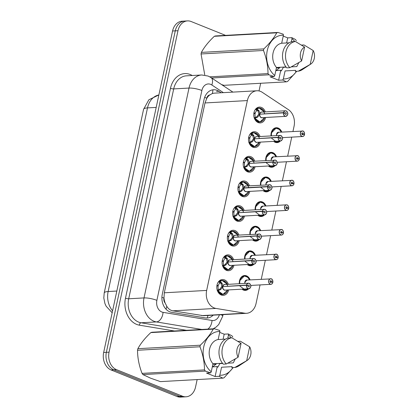 <?xml version="1.0" encoding="UTF-8"?>
<svg xmlns="http://www.w3.org/2000/svg" width="418" height="418" viewBox="0 0 418 418"><rect width="100%" height="100%" fill="white"/><g stroke="black" fill="none" stroke-linecap="round" stroke-linejoin="round"><path stroke-width="0.63" d="M239.342 283.712A7.456 5.695 -93.2 0 1 244.577 275.519A7.456 5.695 -93.2 0 1 246.516 275.849A7.456 5.695 -93.2 0 1 250.105 279.877M248.673 288.791A7.456 5.695 -93.2 0 1 245.408 290.405A7.456 5.695 -93.2 0 1 243.464 290.076A7.456 5.695 -93.2 0 1 241.98 289.167M244.619 259.082A7.456 5.695 -93.2 0 1 249.854 250.889A7.456 5.695 -93.2 0 1 251.798 251.218A7.456 5.695 -93.2 0 1 255.388 255.246M253.956 264.16A7.456 5.695 -93.2 0 1 250.685 265.775A7.456 5.695 -93.2 0 1 248.747 265.446A7.456 5.695 -93.2 0 1 247.257 264.531M249.901 234.446A7.456 5.695 -93.2 0 1 255.137 226.253A7.456 5.695 -93.2 0 1 257.075 226.582A7.456 5.695 -93.2 0 1 260.665 230.611M259.233 239.524A7.456 5.695 -93.2 0 1 255.968 241.139A7.456 5.695 -93.2 0 1 254.029 240.81A7.456 5.695 -93.2 0 1 252.54 239.901M255.184 209.815A7.456 5.695 -93.2 0 1 260.419 201.622A7.456 5.695 -93.2 0 1 262.358 201.951A7.456 5.695 -93.2 0 1 265.947 205.98M264.516 214.894A7.456 5.695 -93.2 0 1 261.25 216.508A7.456 5.695 -93.2 0 1 259.306 216.179A7.456 5.695 -93.2 0 1 257.822 215.27M260.461 185.184A7.456 5.695 -93.2 0 1 265.696 176.992A7.456 5.695 -93.2 0 1 267.64 177.321A7.456 5.695 -93.2 0 1 271.23 181.349M269.798 190.263A7.456 5.695 -93.2 0 1 266.527 191.878A7.456 5.695 -93.2 0 1 264.589 191.548A7.456 5.695 -93.2 0 1 263.1 190.634M265.743 160.549A7.456 5.695 -93.2 0 1 270.979 152.356A7.456 5.695 -93.2 0 1 272.917 152.685A7.456 5.695 -93.2 0 1 276.507 156.713M275.075 165.627A7.456 5.695 -93.2 0 1 271.81 167.242A7.456 5.695 -93.2 0 1 269.871 166.913A7.456 5.695 -93.2 0 1 268.382 166.003M271.026 135.918A7.456 5.695 -93.2 0 1 276.261 127.725A7.456 5.695 -93.2 0 1 278.2 128.054A7.456 5.695 -93.2 0 1 281.789 132.083M280.358 140.997A7.456 5.695 -93.2 0 1 277.092 142.611A7.456 5.695 -93.2 0 1 275.149 142.282A7.456 5.695 -93.2 0 1 273.665 141.373M228.667 289.909A7.932 6.056 -93.2 0 1 223.296 295.348A7.932 6.056 -93.2 0 1 221.232 295.003A7.932 6.056 -93.2 0 1 216.822 286.414A7.932 6.056 -93.2 0 1 222.413 279.517A7.932 6.056 -93.2 0 1 224.476 279.867A7.932 6.056 -93.2 0 1 228.359 284.329M233.949 265.278A7.932 6.056 -93.2 0 1 228.578 270.718A7.932 6.056 -93.2 0 1 226.514 270.368A7.932 6.056 -93.2 0 1 222.099 261.778A7.932 6.056 -93.2 0 1 227.69 254.881A7.932 6.056 -93.2 0 1 229.759 255.231A7.932 6.056 -93.2 0 1 233.636 259.693M239.232 240.643A7.932 6.056 -93.2 0 1 233.855 246.087A7.932 6.056 -93.2 0 1 231.791 245.737A7.932 6.056 -93.2 0 1 227.382 237.147A7.932 6.056 -93.2 0 1 232.972 230.25A7.932 6.056 -93.2 0 1 235.036 230.6A7.932 6.056 -93.2 0 1 238.918 235.062M244.509 216.012A7.932 6.056 -93.2 0 1 239.138 221.451A7.932 6.056 -93.2 0 1 237.074 221.106A7.932 6.056 -93.2 0 1 232.664 212.516A7.932 6.056 -93.2 0 1 238.255 205.619A7.932 6.056 -93.2 0 1 240.319 205.969A7.932 6.056 -93.2 0 1 244.201 210.426M249.792 191.376A7.932 6.056 -93.2 0 1 244.42 196.821A7.932 6.056 -93.2 0 1 242.356 196.47A7.932 6.056 -93.2 0 1 237.941 187.881A7.932 6.056 -93.2 0 1 243.532 180.984A7.932 6.056 -93.2 0 1 245.601 181.334A7.932 6.056 -93.2 0 1 249.478 185.796M255.074 166.745A7.932 6.056 -93.2 0 1 249.698 172.19A7.932 6.056 -93.2 0 1 247.634 171.84A7.932 6.056 -93.2 0 1 243.224 163.25A7.932 6.056 -93.2 0 1 248.814 156.353A7.932 6.056 -93.2 0 1 250.878 156.703A7.932 6.056 -93.2 0 1 254.761 161.165M260.351 142.115A7.932 6.056 -93.2 0 1 254.98 147.554A7.932 6.056 -93.2 0 1 252.916 147.204A7.932 6.056 -93.2 0 1 248.506 138.619A7.932 6.056 -93.2 0 1 254.097 131.722A7.932 6.056 -93.2 0 1 256.161 132.072A7.932 6.056 -93.2 0 1 260.043 136.529M265.634 117.479A7.932 6.056 -93.2 0 1 260.262 122.923A7.932 6.056 -93.2 0 1 258.199 122.573A7.932 6.056 -93.2 0 1 253.783 113.983A7.932 6.056 -93.2 0 1 259.374 107.086A7.932 6.056 -93.2 0 1 261.443 107.436A7.932 6.056 -93.2 0 1 265.32 111.899M292.945 131.461L294.073 126.194A13.977 10.675 86.8 0 0 288.378 109.631L262.264 92.31A13.977 10.675 86.8 0 0 260.519 91.39A13.977 10.675 86.8 0 0 256.882 90.774A13.977 10.675 86.8 0 0 247.362 100.581L206.664 290.426A13.977 10.675 86.8 0 0 215.934 308.427L244.739 313.202A13.977 10.675 86.8 0 0 246.547 313.301A13.977 10.675 86.8 0 0 256.062 303.489L260.043 284.924M165.157 303.024A13.977 10.675 -93.2 0 1 163.987 297.851L163.94 298.086A4.661 3.558 86.8 0 0 165.157 303.024L166.761 306.232C168.261 308.813 170.288 310.344 172.848 310.83L203.514 315.705L246.547 313.301M256.882 90.774L214.215 93.157L212.36 93.527L209.763 94.949A4.661 3.558 86.8 0 0 206.79 98.199A13.977 3.041 -167.9 0 0 204.648 97.415M206.79 98.199L206.743 98.434A13.977 10.675 -93.2 0 1 209.763 94.949M206.743 98.434L205.008 102.948L164.311 292.788L163.987 297.851M261.26 279.255L265.325 260.289M266.543 254.625L270.608 235.658M271.82 229.989L275.885 211.027M277.103 205.358L281.168 186.391M282.385 180.728L286.45 161.761M287.662 156.092L291.727 137.13M197.15 379.57L195.561 386.99A13.977 10.675 -93.2 0 1 186.041 396.797A13.977 10.675 -93.2 0 1 182.405 396.18L116.497 369.658L113.795 369.81A13.977 10.675 -93.2 0 1 106.36 352.327L175.273 30.864A13.977 10.675 -93.2 0 1 184.793 21.052A13.977 10.675 -93.2 0 0 175.273 30.864L106.36 352.327A13.977 10.675 -93.2 0 0 113.795 369.81L179.703 396.332L113.795 369.81L111.094 369.961A13.977 10.675 -93.2 0 1 103.659 352.478L172.571 31.01A13.977 10.675 -93.2 0 1 182.091 21.203L187.494 20.9A13.977 10.675 -93.2 0 1 191.136 21.517L225.584 35.378M186.041 396.797L183.34 396.948A13.977 10.675 -93.2 0 1 179.703 396.332A13.977 10.675 -93.2 0 0 183.34 396.948L180.639 397.1A13.977 10.675 -93.2 0 1 176.997 396.483L111.094 369.961M221.153 92.765L218.933 91.296A13.977 10.675 86.8 0 0 217.188 90.372A13.977 10.675 86.8 0 0 213.551 89.755A13.977 10.675 86.8 0 0 204.031 99.568L162.283 294.309A13.977 10.675 86.8 0 0 171.552 312.309L205.4 317.926A13.977 10.675 86.8 0 0 207.203 318.025A13.977 10.675 86.8 0 0 213.17 315.167M116.497 369.658A13.977 10.675 -93.2 0 1 109.061 352.175L177.979 30.713A13.977 10.675 -93.2 0 1 187.494 20.9M260.67 83.271L259.029 90.936M260.033 108.095A6.986 5.34 86.8 0 0 259.129 108.048A6.986 5.34 86.8 0 0 256.939 108.805L259.097 110.927L259.865 113.947L258.815 114.004L259.609 114.192M259.839 114.177A2.795 2.137 86.8 0 0 261.349 117.557A2.795 2.137 86.8 0 0 262.076 117.677L285.734 116.361C288.425 114.887 288.566 113.069 286.168 110.901A2.795 2.137 -93.2 0 1 287.704 113.947A2.795 2.137 -93.2 0 1 285.734 116.361A2.795 2.137 -93.2 0 1 285.008 116.235A2.795 2.137 -93.2 0 1 283.498 112.855L259.813 114.177L257.796 116.988L254.902 118.341L259.944 121.999L262.927 120.53M283.498 112.855L283.629 112.876A2.701 2.064 86.8 0 0 285.086 116.141A2.701 2.064 86.8 0 0 287.631 114.365A2.701 2.064 86.8 0 0 286.194 110.984A2.701 2.064 86.8 0 0 283.676 112.651L283.545 112.625A2.795 2.137 -93.2 0 1 285.426 110.775L261.767 112.097A2.795 2.137 86.8 0 0 259.886 113.947L259.865 113.947M257.237 117.395L255.832 117.474L254.902 118.341A6.986 5.34 86.8 0 0 258.089 121.69A6.986 5.34 86.8 0 0 259.907 121.999A6.986 5.34 86.8 0 0 260.513 121.92M254.583 110.801A6.986 5.34 -93.2 0 1 256.035 109.067L259.197 108.048L264.348 111.956M253.857 113.325L255.1 113.753A5.126 3.914 86.8 0 0 255.367 117.071L255.832 117.474M283.545 112.625L260.33 114.151M283.676 112.651L284.961 113.252A0.93 0.711 -93.2 0 1 286.351 113.686A0.93 0.711 -93.2 0 1 284.945 113.325L283.629 112.876M253.956 112.75L255.194 113.325L254.039 113.388M259.813 114.177L258.768 114.239L256.129 117.458M258.815 114.004L258.005 110.989L257.624 110.462L256.725 110.728A5.126 3.914 86.8 0 0 255.194 113.325M264.746 113.795L262.76 109.605L259.197 108.048M254.599 118.362L254.128 117.96M304.09 134.465L304.508 134.413A2.701 2.064 86.8 0 0 303.05 131.147A2.701 2.064 86.8 0 0 300.505 132.924A2.701 2.064 86.8 0 0 301.942 136.305A2.701 2.064 86.8 0 0 304.461 134.638L303.175 134.042L301.859 134.115M276.711 128.232A6.986 5.34 86.8 0 0 275.985 128.206A6.986 5.34 86.8 0 0 271.225 133.112A6.986 5.34 86.8 0 0 271.078 135.918M274.009 141.352A6.986 5.34 86.8 0 0 274.945 141.854A6.986 5.34 86.8 0 0 276.763 142.162A6.986 5.34 86.8 0 0 277.782 141.974M276.716 134.22L278.618 132.26A2.795 2.137 86.8 0 0 276.716 134.22A2.795 2.137 86.8 0 0 276.695 135.604M303.175 134.042A0.93 0.711 -93.2 0 1 301.786 133.608A0.93 0.711 -93.2 0 1 303.191 133.964L301.833 134.042M303.191 133.964L304.508 134.413A2.795 2.137 -93.2 0 0 303.04 131.074M304.461 134.638L304.471 134.674A2.795 2.137 -93.2 0 1 302.59 136.519A2.795 2.137 -93.2 0 1 301.864 136.399A2.795 2.137 -93.2 0 1 300.307 133.368A2.795 2.137 -93.2 0 1 302.282 130.938A2.795 2.137 -93.2 0 1 303.008 131.064M271.679 138.327L276.826 142.151L279.146 141.065M278.947 141.399L279.114 141.232A6.813 5.199 -93.2 0 1 274.516 141.321M271.444 135.897A6.813 5.199 -93.2 0 1 274.913 128.671A6.813 5.199 -93.2 0 1 281.11 131.936L281.048 132.125M279.167 129.35L276.016 128.211L271.225 133.112M254.75 132.725A6.986 5.34 86.8 0 0 253.846 132.678A6.986 5.34 86.8 0 0 251.662 133.436L253.815 135.563L254.583 138.577L253.533 138.635L254.327 138.823M254.557 138.807A2.795 2.137 86.8 0 0 256.067 142.188A2.795 2.137 86.8 0 0 256.793 142.313L280.457 140.991C283.143 139.518 283.289 137.7 280.886 135.536A2.795 2.137 -93.2 0 1 282.427 138.583A2.795 2.137 -93.2 0 1 280.457 140.991A2.795 2.137 -93.2 0 1 279.726 140.866A2.795 2.137 -93.2 0 1 278.216 137.491L254.531 138.813L252.519 141.618L249.619 142.972L254.661 146.629L257.65 145.161M278.216 137.491L278.346 137.512A2.701 2.064 86.8 0 0 279.804 140.777A2.701 2.064 86.8 0 0 282.349 139.001A2.701 2.064 86.8 0 0 280.912 135.62A2.701 2.064 86.8 0 0 278.393 137.287L278.268 137.256A2.795 2.137 -93.2 0 1 280.144 135.411L256.485 136.728A2.795 2.137 86.8 0 0 254.609 138.577L254.583 138.577M251.96 142.031L250.549 142.11L249.619 142.972A6.986 5.34 86.8 0 0 252.806 146.326A6.986 5.34 86.8 0 0 254.63 146.634A6.986 5.34 86.8 0 0 255.231 146.556M249.306 135.432A6.986 5.34 -93.2 0 1 250.753 133.697L253.914 132.678L259.066 136.587A6.813 5.204 -93.2 0 0 251.955 133.582M248.574 137.961L249.818 138.384A5.126 3.914 86.8 0 0 250.084 141.702L250.549 142.11M278.268 137.256L255.048 138.781M278.393 137.287L279.684 137.883A0.93 0.711 -93.2 0 1 281.068 138.316A0.93 0.711 -93.2 0 1 279.663 137.961L278.346 137.512M248.673 137.386L249.912 137.956L248.757 138.024M254.531 138.813L253.486 138.87L250.847 142.089M253.533 138.635L252.728 135.62L252.347 135.098L251.443 135.359A5.126 3.914 86.8 0 0 249.912 137.956M259.468 138.431L257.478 134.235L253.914 132.678M249.316 142.993L248.846 142.59M249.468 157.361A6.986 5.34 86.8 0 0 248.569 157.309A6.986 5.34 86.8 0 0 246.38 158.072L248.538 160.193L249.3 163.213L248.255 163.271L249.044 163.454M272.938 162.121L273.064 162.142A2.701 2.064 86.8 0 0 274.527 165.408A2.701 2.064 86.8 0 0 277.071 163.631A2.701 2.064 86.8 0 0 275.629 160.251A2.701 2.064 86.8 0 0 273.116 161.918L272.985 161.886A2.795 2.137 -93.2 0 1 274.861 160.042A2.795 2.137 -93.2 0 1 275.593 160.167A2.795 2.137 -93.2 0 1 277.144 163.192A2.795 2.137 -93.2 0 1 275.175 165.622A2.795 2.137 -93.2 0 1 274.448 165.502A2.795 2.137 -93.2 0 1 272.938 162.121L249.253 163.443L247.237 166.254L244.337 167.608L249.379 171.26L252.367 169.797M249.274 163.443A2.795 2.137 86.8 0 0 250.79 166.824A2.795 2.137 86.8 0 0 251.516 166.944L275.175 165.622C277.86 164.154 278.007 162.33 275.608 160.167L251.202 161.364A2.795 2.137 86.8 0 0 249.327 163.208L249.3 163.208M246.677 166.662L245.267 166.74L244.337 167.608A6.986 5.34 86.8 0 0 247.529 170.957A6.986 5.34 86.8 0 0 249.347 171.265A6.986 5.34 86.8 0 0 249.948 171.187M244.023 160.068A6.986 5.34 -93.2 0 1 245.476 158.328L248.632 157.314L252.195 158.866L254.186 163.062M243.297 162.592L244.54 163.015A5.126 3.914 86.8 0 0 244.802 166.338L245.267 166.74M272.985 161.886L249.771 163.417M273.116 161.918L274.401 162.513A0.93 0.711 -93.2 0 1 275.786 162.952A0.93 0.711 -93.2 0 1 274.386 162.592L273.064 162.142M243.396 162.017L244.629 162.592L243.48 162.654M249.253 163.443L248.203 163.501L245.57 166.719M248.255 163.271L247.446 160.256L247.064 159.728L246.16 159.995A5.126 3.914 86.8 0 0 244.629 162.592M244.034 167.623L243.569 167.226M248.903 187.698L246.918 183.502L243.354 181.945L241.102 182.708L243.255 184.824L244.044 187.844L242.973 187.901L243.767 188.09M267.656 186.752L267.786 186.773A2.701 2.064 86.8 0 0 269.244 190.038A2.701 2.064 86.8 0 0 271.789 188.262A2.701 2.064 86.8 0 0 270.352 184.881A2.701 2.064 86.8 0 0 267.834 186.548L267.703 186.522A2.795 2.137 -93.2 0 1 269.584 184.672A2.795 2.137 -93.2 0 1 270.31 184.798A2.795 2.137 -93.2 0 1 271.867 187.823A2.795 2.137 -93.2 0 1 269.892 190.258A2.795 2.137 -93.2 0 1 269.166 190.133A2.795 2.137 -93.2 0 1 267.656 186.752L243.971 188.074L241.954 190.885L239.059 192.238L244.102 195.896L247.085 194.427M239.059 192.238L239.054 192.243A6.986 5.34 86.8 0 0 242.247 195.587A6.986 5.34 86.8 0 0 244.065 195.896A6.986 5.34 86.8 0 0 244.671 195.817M244.19 181.992A6.986 5.34 86.8 0 0 243.286 181.945A6.986 5.34 86.8 0 0 241.097 182.703L240.799 182.718L241.489 184.38L240.883 184.625A5.126 3.914 86.8 0 0 239.352 187.222L238.197 187.285M238.741 184.699A6.986 5.34 -93.2 0 1 240.193 182.964L240.799 182.718M241.395 191.292L239.989 191.371L238.756 192.259L238.286 191.857M238.014 187.222L239.258 187.651A5.126 3.914 86.8 0 0 239.524 190.969L239.989 191.371M243.997 188.074A2.795 2.137 86.8 0 0 245.507 191.454A2.795 2.137 86.8 0 0 246.233 191.575L269.892 190.258C272.583 188.784 272.724 186.966 270.326 184.798L245.925 185.994A2.795 2.137 86.8 0 0 244.044 187.844L267.703 186.522M267.834 186.548L269.119 187.149A0.93 0.711 -93.2 0 1 270.509 187.583A0.93 0.711 -93.2 0 1 269.103 187.227L267.786 186.773M238.114 186.647L239.352 187.222M243.971 188.074L242.926 188.137L240.282 191.355M242.973 187.901L242.163 184.887L241.489 184.38M239.054 192.243L238.756 192.259M238.908 206.623A6.986 5.34 86.8 0 0 238.004 206.576A6.986 5.34 86.8 0 0 235.82 207.333L237.973 209.46L238.741 212.475L237.69 212.532L238.485 212.72M265.059 209.444A2.795 2.137 -93.2 0 1 266.585 212.48A2.795 2.137 -93.2 0 1 264.615 214.889A2.795 2.137 -93.2 0 1 263.883 214.763A2.795 2.137 -93.2 0 1 262.373 211.388L238.688 212.71L236.677 215.516L233.777 216.869L238.819 220.526L241.808 219.063M262.373 211.388L262.504 211.409A2.701 2.064 86.8 0 0 263.962 214.674A2.701 2.064 86.8 0 0 266.506 212.898A2.701 2.064 86.8 0 0 265.069 209.517A2.701 2.064 86.8 0 0 262.551 211.184L262.426 211.153A2.795 2.137 -93.2 0 1 264.301 209.308L240.643 210.63A2.795 2.137 86.8 0 0 238.767 212.475L238.741 212.475M236.118 215.928L234.707 216.007L233.777 216.869A6.986 5.34 86.8 0 0 236.964 220.223A6.986 5.34 86.8 0 0 238.788 220.532A6.986 5.34 86.8 0 0 239.389 220.453M233.463 209.329A6.986 5.34 -93.2 0 1 234.911 207.594L238.072 206.581L243.224 210.484A6.813 5.204 -93.2 0 0 236.113 207.48M232.732 211.858L233.975 212.281A5.126 3.914 86.8 0 0 234.242 215.604L234.707 216.007M238.715 212.705A2.795 2.137 86.8 0 0 240.225 216.085A2.795 2.137 86.8 0 0 240.951 216.21L264.615 214.889C267.301 213.415 267.447 211.597 265.043 209.434L264.301 209.308A2.795 2.137 -93.2 0 1 265.028 209.428M262.426 211.153L239.206 212.678M262.551 211.184L263.842 211.78A0.93 0.711 -93.2 0 1 265.226 212.213A0.93 0.711 -93.2 0 1 263.821 211.858L262.504 211.409M232.831 211.283L234.07 211.853L232.915 211.921M238.688 212.71L237.643 212.767L235.005 215.986M237.69 212.532L236.886 209.517L236.504 208.995L235.6 209.256A5.126 3.914 86.8 0 0 234.07 211.853M243.626 212.328L241.635 208.133L238.072 206.581M233.474 216.89L233.004 216.493M298.807 159.096L299.231 159.049A2.701 2.064 86.8 0 0 297.768 155.778A2.701 2.064 86.8 0 0 295.223 157.56A2.701 2.064 86.8 0 0 296.665 160.94A2.701 2.064 86.8 0 0 299.178 159.274L297.893 158.673L296.576 158.746M271.434 152.863A6.986 5.34 86.8 0 0 270.707 152.842A6.986 5.34 86.8 0 0 265.947 157.748A6.986 5.34 86.8 0 0 265.801 160.549M268.727 165.983A6.986 5.34 86.8 0 0 269.662 166.489A6.986 5.34 86.8 0 0 271.486 166.798A6.986 5.34 86.8 0 0 272.499 166.61M271.439 158.856L273.341 156.891A2.795 2.137 86.8 0 0 271.439 158.856A2.795 2.137 86.8 0 0 271.413 160.235M297.893 158.673A0.93 0.711 -93.2 0 1 296.508 158.239A0.93 0.711 -93.2 0 1 297.909 158.594L296.55 158.673M297.909 158.594L299.231 159.049A2.795 2.137 -93.2 0 0 297.757 155.705C298.515 155.658 299.022 156.781 299.262 159.065M299.178 159.274L299.189 159.305A2.795 2.137 -93.2 0 1 297.313 161.155A2.795 2.137 -93.2 0 1 296.581 161.029A2.795 2.137 -93.2 0 1 295.03 158.004A2.795 2.137 -93.2 0 1 296.999 155.569A2.795 2.137 -93.2 0 1 297.726 155.695M266.397 162.963L271.543 166.782L273.863 165.695M273.67 166.03L273.837 165.862A6.813 5.199 -93.2 0 1 269.234 165.956M266.167 160.528A6.813 5.199 -93.2 0 1 269.631 153.301A6.813 5.199 -93.2 0 1 275.828 156.567L275.77 156.755M273.889 153.986L270.733 152.842L265.947 157.748M293.525 183.732L293.948 183.68A2.701 2.064 86.8 0 0 292.49 180.414A2.701 2.064 86.8 0 0 289.946 182.191A2.701 2.064 86.8 0 0 291.383 185.571A2.701 2.064 86.8 0 0 293.901 183.904L292.61 183.309L291.299 183.382M266.151 177.498A6.986 5.34 86.8 0 0 265.425 177.472A6.986 5.34 86.8 0 0 260.665 182.379A6.986 5.34 86.8 0 0 260.519 185.179M263.45 190.618A6.986 5.34 86.8 0 0 264.385 191.12A6.986 5.34 86.8 0 0 266.203 191.428A6.986 5.34 86.8 0 0 267.217 191.24M266.156 183.486L268.058 181.527A2.795 2.137 86.8 0 0 266.156 183.486A2.795 2.137 86.8 0 0 266.135 184.866M292.61 183.309A0.93 0.711 -93.2 0 1 291.226 182.87A0.93 0.711 -93.2 0 1 292.631 183.23L291.273 183.303M292.631 183.23L293.948 183.68A2.795 2.137 -93.2 0 0 292.475 180.341C293.237 180.294 293.739 181.417 293.979 183.701M293.901 183.904L293.906 183.941A2.795 2.137 -93.2 0 1 292.03 185.785A2.795 2.137 -93.2 0 1 291.304 185.665A2.795 2.137 -93.2 0 1 289.747 182.635A2.795 2.137 -93.2 0 1 291.717 180.205A2.795 2.137 -93.2 0 1 292.448 180.325M261.119 187.593L266.266 191.418L268.581 190.331M268.387 190.66L268.555 190.498A6.813 5.199 -93.2 0 1 263.957 190.587M260.884 185.158A6.813 5.199 -93.2 0 1 264.348 177.932A6.813 5.199 -93.2 0 1 270.545 181.203L270.488 181.391M268.607 178.617L265.451 177.472L260.665 182.379M288.248 208.363L288.666 208.31A2.701 2.064 86.8 0 0 287.208 205.045A2.701 2.064 86.8 0 0 284.663 206.821A2.701 2.064 86.8 0 0 286.1 210.202A2.701 2.064 86.8 0 0 288.619 208.535L287.333 207.939L286.016 208.012M260.869 202.129A6.986 5.34 86.8 0 0 260.142 202.103A6.986 5.34 86.8 0 0 255.382 207.009A6.986 5.34 86.8 0 0 255.236 209.815M258.167 215.249A6.986 5.34 86.8 0 0 259.103 215.751A6.986 5.34 86.8 0 0 260.921 216.059A6.986 5.34 86.8 0 0 261.94 215.871M288.619 208.535L288.629 208.572A2.795 2.137 -93.2 0 1 286.748 210.421A2.795 2.137 -93.2 0 1 286.022 210.296A2.795 2.137 -93.2 0 1 284.465 207.265A2.795 2.137 -93.2 0 1 286.44 204.836L262.781 206.158A2.795 2.137 86.8 0 0 260.874 208.117A2.795 2.137 86.8 0 0 260.853 209.502M287.333 207.939A0.93 0.711 -93.2 0 1 285.943 207.506A0.93 0.711 -93.2 0 1 287.349 207.861L285.99 207.939M260.874 208.117L262.776 206.158M287.349 207.861L288.666 208.31M255.837 212.224L260.984 216.049L263.303 214.962M263.105 215.296L263.272 215.129A6.813 5.199 -93.2 0 1 258.674 215.223M255.602 209.794A6.813 5.199 -93.2 0 1 259.071 202.568A6.813 5.199 -93.2 0 1 265.268 205.834L265.205 206.022M263.324 203.247L260.174 202.108L255.382 207.009M284.01 67.058L283.378 67.319L286.189 67.162M291.294 66.88L296.811 66.572L298.813 62.643M276.397 67.93L278.456 67.904M277.996 67.909L280.196 67.272M276.538 67.747L277.338 67.429M296.461 71.253A21.898 16.725 -93.2 0 1 283.357 78.95L282.746 80L278.628 80.23L270.049 76.776L274.166 76.551L268.894 74.806A25.158 19.218 -93.2 0 1 268.011 73.594C267.959 65.84 266.449 58.133 263.476 50.479L201.048 53.964L204.736 74.765M201.048 53.964A25.158 19.218 -93.2 0 1 201.387 52.391L263.81 48.906C269.563 43.482 273.874 38.122 276.753 32.818A25.158 19.218 -93.2 0 1 277.97 32.452L283.242 34.198L283.409 35.206A21.898 16.725 -93.2 0 0 267.248 50.588A21.898 16.725 -93.2 0 0 274.772 75.496L276.491 67.476A13.977 10.675 -93.2 0 1 273.085 52.934A13.977 10.675 -93.2 0 1 281.69 43.226L283.409 35.206M276.753 32.818L214.324 36.303C208.577 41.722 204.261 47.088 201.387 52.391M214.324 36.303A25.158 19.218 -93.2 0 1 215.547 35.938L277.97 32.452M274.166 76.551L274.772 75.496M263.476 50.479A25.158 19.218 -93.2 0 1 263.81 48.906M289.052 42.814L281.69 43.226M276.491 67.476L286.016 66.948M289.794 67.695L286.795 67.862A14.907 11.385 -93.2 0 1 282.908 52.072A14.907 11.385 -93.2 0 1 292.407 41.669L295.411 41.502A14.907 11.385 -93.2 0 0 285.912 51.905A14.907 11.385 -93.2 0 0 289.794 67.695L301.624 60.955A9.316 7.116 -93.2 0 1 304.602 47.067L295.411 41.502M304.602 47.067L301.624 60.955M283.378 67.319L281.34 70.888L280.865 70.914L281.387 70.809M276.225 70.496L279.757 67.706M221.509 84.54L223.938 85.324L286.367 81.839L282.746 80M209.805 76.844L268.011 73.594M268.894 74.806L211.649 77.999M296.796 71.238L287.589 81.473A25.158 19.218 -93.2 0 1 286.367 81.839M286.623 42.95L287.709 37.881L291.827 37.651L295.448 39.485A25.158 19.218 -93.2 0 1 296.331 40.698M291.827 37.651L291.994 38.66A21.898 16.725 -93.2 0 1 294.8 41.534M301.55 45.092L303.99 44.951L313.181 50.521A9.316 7.116 -93.2 0 1 310.762 64.079L302.266 69.67A14.907 11.385 -93.2 0 1 298.379 71.149L295.374 71.316L295.583 70.344L285.076 70.929L283.357 78.95M310.762 64.079A9.316 7.116 -93.2 0 1 310.203 64.409L298.379 71.149M310.203 64.409L313.181 50.521M291.994 38.66L291.299 41.889M275.875 70.355L276.512 70.605L280.781 70.203L280.865 70.914M287.709 37.881L283.226 36.079M278.628 80.23L280.781 70.203M220.49 363.357L219.852 363.618L222.663 363.461M227.773 363.179L233.291 362.871L235.292 358.947M212.872 364.23L214.936 364.203M214.476 364.209L216.676 363.571M213.018 364.052L213.817 363.733M219.225 376.305L215.108 376.534L206.529 373.081L210.646 372.851L205.374 371.106L142.946 374.591L150.579 378.17L160.418 381.624L222.846 378.138L219.225 376.305L219.831 375.249A21.898 16.725 -93.2 0 0 232.941 367.558M142.946 374.591A25.158 19.218 -93.2 0 1 142.063 373.384L204.491 369.899C204.439 362.14 202.923 354.433 199.956 346.778A25.158 19.218 -93.2 0 1 200.29 345.205C206.037 339.782 210.353 334.421 213.232 329.118A25.158 19.218 -93.2 0 1 214.45 328.757L219.722 330.497L219.889 331.505A21.898 16.725 -93.2 0 0 203.728 346.888A21.898 16.725 -93.2 0 0 211.252 371.795L212.971 363.78A13.977 10.675 -93.2 0 1 209.564 349.234A13.977 10.675 -93.2 0 1 218.17 339.526L219.889 331.505M199.956 346.778L137.527 350.263C137.579 358.017 139.089 365.724 142.063 373.384M137.527 350.263A25.158 19.218 -93.2 0 1 137.867 348.69L200.29 345.205M213.232 329.118L150.804 332.603C145.056 338.026 140.741 343.387 137.867 348.69M150.804 332.603A25.158 19.218 -93.2 0 1 152.027 332.242L214.45 328.757M210.646 372.851L211.252 371.795M205.374 371.106A25.158 19.218 -93.2 0 1 204.491 369.899M225.532 339.118L218.17 339.526M212.971 363.78L222.496 363.247M226.274 363.994L223.269 364.162A14.907 11.385 -93.2 0 1 219.387 348.372A14.907 11.385 -93.2 0 1 228.886 337.969L231.891 337.801A14.907 11.385 -93.2 0 0 222.386 348.204A14.907 11.385 -93.2 0 0 226.274 363.994L238.103 357.254A9.316 7.116 -93.2 0 1 241.076 343.371L231.891 337.801M241.076 343.371L238.103 357.254M219.852 363.618L217.82 367.187L217.344 367.213L217.867 367.108M212.699 366.8L216.237 364.01M233.275 367.537L224.064 377.773A25.158 19.218 -93.2 0 1 222.846 378.138M223.102 339.249L224.189 334.181L228.306 333.951L231.922 335.79A25.158 19.218 -93.2 0 1 232.81 336.997M228.306 333.951L228.468 334.959A21.898 16.725 -93.2 0 1 231.279 337.833M238.03 341.391L240.47 341.255L249.661 346.825A9.316 7.116 -93.2 0 1 247.237 360.379L238.746 365.975A14.907 11.385 -93.2 0 1 234.853 367.448L231.854 367.615L232.063 366.643L221.55 367.234L219.831 375.249M247.237 360.379A9.316 7.116 -93.2 0 1 246.683 360.708L234.853 367.448M246.683 360.708L249.661 346.825M228.468 334.959L227.779 338.188M212.354 366.659L212.992 366.905L217.261 366.502L217.344 367.213M224.189 334.181L219.701 332.378M215.108 376.534L217.261 366.502M238.344 236.959L236.353 232.763L232.789 231.211L230.543 231.974L232.695 234.09L233.458 237.111L232.413 237.168L233.202 237.351M257.096 236.018L257.222 236.039A2.701 2.064 86.8 0 0 258.685 239.305A2.701 2.064 86.8 0 0 261.229 237.529A2.701 2.064 86.8 0 0 259.787 234.148A2.701 2.064 86.8 0 0 257.274 235.815L257.143 235.783A2.795 2.137 -93.2 0 1 259.019 233.939A2.795 2.137 -93.2 0 1 259.75 234.064A2.795 2.137 -93.2 0 1 261.302 237.09A2.795 2.137 -93.2 0 1 259.332 239.519A2.795 2.137 -93.2 0 1 258.606 239.399A2.795 2.137 -93.2 0 1 257.096 236.018L233.411 237.34L231.394 240.151L228.494 241.505L233.537 245.157L236.525 243.694M233.432 237.34A2.795 2.137 86.8 0 0 234.947 240.721A2.795 2.137 86.8 0 0 235.674 240.841L259.332 239.519C262.018 238.051 262.164 236.233 259.766 234.064L235.36 235.261A2.795 2.137 86.8 0 0 233.484 237.105L233.458 237.111M230.835 240.559L229.425 240.637L228.494 241.505A6.986 5.34 86.8 0 0 231.687 244.854A6.986 5.34 86.8 0 0 233.505 245.162A6.986 5.34 86.8 0 0 234.106 245.084M233.625 231.258A6.986 5.34 86.8 0 0 232.727 231.206A6.986 5.34 86.8 0 0 230.537 231.969L230.24 231.985L230.924 233.641L230.318 233.892A5.126 3.914 86.8 0 0 228.787 236.489L227.638 236.551M228.181 233.965A6.986 5.34 -93.2 0 1 229.634 232.225L230.24 231.985M227.455 236.489L228.698 236.912A5.126 3.914 86.8 0 0 228.959 240.235L229.425 240.637M257.143 235.783L233.928 237.314M257.274 235.815L258.559 236.41A0.93 0.711 -93.2 0 1 259.944 236.849A0.93 0.711 -93.2 0 1 258.543 236.489L257.222 236.039M227.554 235.914L228.787 236.489M233.411 237.34L232.361 237.398L229.728 240.616M232.413 237.168L231.603 234.153L230.924 233.641M228.191 241.52L227.726 241.123M228.348 255.889A6.986 5.34 86.8 0 0 227.444 255.842A6.986 5.34 86.8 0 0 225.255 256.6L227.413 258.721L228.181 261.741L227.131 261.799L227.925 261.987M254.499 258.705A2.795 2.137 -93.2 0 1 256.02 261.741A2.795 2.137 -93.2 0 1 254.05 264.155A2.795 2.137 -93.2 0 1 253.324 264.03A2.795 2.137 -93.2 0 1 251.814 260.649L228.129 261.971L226.112 264.782L223.217 266.135L228.259 269.793L231.243 268.325M251.814 260.649L251.944 260.67A2.701 2.064 86.8 0 0 253.402 263.936A2.701 2.064 86.8 0 0 255.947 262.159A2.701 2.064 86.8 0 0 254.51 258.779A2.701 2.064 86.8 0 0 251.991 260.445L251.861 260.419A2.795 2.137 -93.2 0 1 253.742 258.57L230.083 259.891A2.795 2.137 86.8 0 0 228.202 261.741L228.181 261.741M225.553 265.19L224.147 265.268L223.217 266.135A6.986 5.34 86.8 0 0 226.404 269.485A6.986 5.34 86.8 0 0 228.223 269.793A6.986 5.34 86.8 0 0 228.829 269.714M222.898 258.596A6.986 5.34 -93.2 0 1 224.351 256.861L227.512 255.842L232.664 259.75M222.172 261.119L223.416 261.548A5.126 3.914 86.8 0 0 223.682 264.866L224.147 265.268M228.155 261.971A2.795 2.137 86.8 0 0 229.665 265.352A2.795 2.137 86.8 0 0 230.391 265.477L254.05 264.155C256.741 262.682 256.882 260.863 254.484 258.695L253.742 258.57A2.795 2.137 -93.2 0 1 254.468 258.695M251.861 260.419L228.646 261.945M251.991 260.445L253.277 261.046A0.93 0.711 -93.2 0 1 254.666 261.48A0.93 0.711 -93.2 0 1 253.261 261.125L251.944 260.67M222.271 260.545L223.505 261.119L222.355 261.182M228.129 261.971L227.084 262.034L224.445 265.252M227.131 261.799L226.321 258.784L225.939 258.256L225.041 258.523A5.126 3.914 86.8 0 0 223.505 261.119M233.061 261.595L231.076 257.399L227.512 255.842M222.914 266.156L222.444 265.754M223.066 280.52A6.986 5.34 86.8 0 0 222.162 280.473A6.986 5.34 86.8 0 0 219.978 281.23L222.13 283.357L222.898 286.372L221.848 286.429L222.642 286.617M222.872 286.607L220.835 289.418L217.935 290.766L222.977 294.424L225.966 292.961M246.531 285.285L222.872 286.602A2.795 2.137 86.8 0 0 224.382 289.982A2.795 2.137 86.8 0 0 225.109 290.108L248.773 288.786C251.458 287.312 251.605 285.494 249.201 283.331L248.459 283.205A2.795 2.137 -93.2 0 1 249.185 283.326A2.795 2.137 -93.2 0 1 250.743 286.356A2.795 2.137 -93.2 0 1 248.773 288.786A2.795 2.137 -93.2 0 1 248.041 288.66A2.795 2.137 -93.2 0 1 246.531 285.285L246.662 285.306A2.701 2.064 86.8 0 0 248.12 288.572A2.701 2.064 86.8 0 0 250.664 286.795A2.701 2.064 86.8 0 0 249.227 283.414A2.701 2.064 86.8 0 0 246.709 285.081L246.583 285.05A2.795 2.137 -93.2 0 1 248.459 283.205L224.8 284.527A2.795 2.137 86.8 0 0 222.925 286.372L222.898 286.372M220.276 289.826L218.865 289.904L217.935 290.766A6.986 5.34 86.8 0 0 221.122 294.12A6.986 5.34 86.8 0 0 222.946 294.429A6.986 5.34 86.8 0 0 223.546 294.35M217.621 283.226A6.986 5.34 -93.2 0 1 219.069 281.492L222.23 280.478L227.382 284.381M216.89 285.755L218.133 286.178A5.126 3.914 86.8 0 0 218.4 289.502L218.865 289.904M246.583 285.05L223.364 286.576M246.709 285.081L247.999 285.677A0.93 0.711 -93.2 0 1 249.384 286.111A0.93 0.711 -93.2 0 1 247.978 285.755L246.662 285.306M216.989 285.18L218.227 285.75L217.073 285.818M222.846 286.607L221.801 286.664L219.163 289.883M221.848 286.429L221.044 283.414L220.662 282.892L219.758 283.153A5.126 3.914 86.8 0 0 218.227 285.75M227.784 286.225L225.793 282.03L222.23 280.478M217.632 290.787L217.161 290.39M282.965 232.993L283.388 232.946A2.701 2.064 86.8 0 0 281.925 229.675A2.701 2.064 86.8 0 0 279.381 231.457A2.701 2.064 86.8 0 0 280.823 234.838A2.701 2.064 86.8 0 0 283.336 233.171L282.051 232.57L280.734 232.643M255.591 226.76A6.986 5.34 86.8 0 0 254.865 226.739A6.986 5.34 86.8 0 0 250.105 231.645A6.986 5.34 86.8 0 0 249.959 234.446M252.885 239.88A6.986 5.34 86.8 0 0 253.82 240.387A6.986 5.34 86.8 0 0 255.644 240.695A6.986 5.34 86.8 0 0 256.657 240.507M255.597 232.753L257.498 230.788A2.795 2.137 86.8 0 0 255.597 232.753A2.795 2.137 86.8 0 0 255.57 234.132M282.051 232.57A0.93 0.711 -93.2 0 1 280.666 232.136A0.93 0.711 -93.2 0 1 282.066 232.492L280.708 232.57M282.066 232.492L283.388 232.946M283.336 233.171L283.347 233.202A2.795 2.137 -93.2 0 1 281.471 235.052A2.795 2.137 -93.2 0 1 280.739 234.926A2.795 2.137 -93.2 0 1 279.187 231.901A2.795 2.137 -93.2 0 1 281.157 229.472A2.795 2.137 -93.2 0 1 281.884 229.592C282.672 229.555 283.179 230.679 283.42 232.962M250.554 236.86L255.701 240.684L258.021 239.592M257.828 239.927L257.995 239.76A6.813 5.199 -93.2 0 1 253.392 239.854M250.325 234.425A6.813 5.199 -93.2 0 1 253.789 227.199A6.813 5.199 -93.2 0 1 259.986 230.464L259.928 230.652M258.047 227.883L254.891 226.739L250.105 231.645M276.632 254.238A2.795 2.137 -93.2 0 1 278.122 257.582L278.106 257.577A2.701 2.064 86.8 0 0 276.648 254.311A2.701 2.064 86.8 0 0 274.103 256.088A2.701 2.064 86.8 0 0 275.54 259.468A2.701 2.064 86.8 0 0 278.059 257.801L276.768 257.206L275.457 257.279M250.309 251.396A6.986 5.34 86.8 0 0 249.583 251.37A6.986 5.34 86.8 0 0 244.823 256.276A6.986 5.34 86.8 0 0 244.676 259.076M247.608 264.516A6.986 5.34 86.8 0 0 248.543 265.017A6.986 5.34 86.8 0 0 250.361 265.325A6.986 5.34 86.8 0 0 251.375 265.137M250.314 257.383L252.216 255.424A2.795 2.137 86.8 0 0 250.314 257.383A2.795 2.137 86.8 0 0 250.293 258.763M276.768 257.206A0.93 0.711 -93.2 0 1 275.384 256.767A0.93 0.711 -93.2 0 1 276.789 257.127L275.431 257.201M278.059 257.801L278.064 257.838A2.795 2.137 -93.2 0 1 276.188 259.683A2.795 2.137 -93.2 0 1 275.462 259.562A2.795 2.137 -93.2 0 1 273.905 256.532A2.795 2.137 -93.2 0 1 275.875 254.102A2.795 2.137 -93.2 0 1 276.606 254.222C277.395 254.191 277.897 255.314 278.137 257.598L277.683 257.629M276.789 257.127L278.106 257.577M245.277 261.49L250.424 265.315L252.738 264.228M252.545 264.557L252.712 264.395A6.813 5.199 -93.2 0 1 248.114 264.484M245.042 259.055A6.813 5.199 -93.2 0 1 248.506 251.829A6.813 5.199 -93.2 0 1 254.703 255.1L254.646 255.288M252.765 252.514L249.609 251.37L244.823 256.276M272.405 282.26L272.823 282.207A2.701 2.064 86.8 0 0 271.366 278.942A2.701 2.064 86.8 0 0 268.821 280.718A2.701 2.064 86.8 0 0 270.258 284.099A2.701 2.064 86.8 0 0 272.776 282.432L271.491 281.836L270.174 281.91M245.026 276.026A6.986 5.34 86.8 0 0 244.3 276A6.986 5.34 86.8 0 0 239.54 280.906A6.986 5.34 86.8 0 0 239.394 283.712M242.325 289.146A6.986 5.34 86.8 0 0 243.26 289.648A6.986 5.34 86.8 0 0 245.079 289.956A6.986 5.34 86.8 0 0 246.097 289.768M245.032 282.019L246.933 280.055A2.795 2.137 86.8 0 0 245.032 282.019A2.795 2.137 86.8 0 0 245.011 283.399M271.491 281.836A0.93 0.711 -93.2 0 1 270.101 281.403A0.93 0.711 -93.2 0 1 271.507 281.758L270.148 281.836M271.507 281.758L272.823 282.207M272.776 282.432L272.787 282.469A2.795 2.137 -93.2 0 1 270.906 284.318A2.795 2.137 -93.2 0 1 270.18 284.193A2.795 2.137 -93.2 0 1 268.622 281.162A2.795 2.137 -93.2 0 1 270.598 278.733A2.795 2.137 -93.2 0 1 271.324 278.858C272.113 278.822 272.62 279.945 272.855 282.228M239.995 286.126L245.141 289.946L247.461 288.859M247.263 289.193L247.43 289.026A6.813 5.199 -93.2 0 1 242.832 289.12M239.76 283.691A6.813 5.199 -93.2 0 1 243.229 276.465A6.813 5.199 -93.2 0 1 249.426 279.731L249.363 279.919M247.482 277.144L244.331 276.005L239.54 280.906M166.019 309.215A13.977 8.893 -80.6 0 0 166.761 306.232M212.36 93.527A13.977 7.837 -56.4 0 0 212.866 89.823M207.067 318.03A13.977 8.893 -80.6 0 0 207.997 315.454M163.94 298.086A13.977 3.041 -167.9 0 0 161.907 297.339M205.008 102.948L247.362 100.581M201.654 315.611L244.739 313.202M172.848 310.83L215.934 308.427M164.311 292.788L206.664 290.426M112.17 312.763L106.156 306.248L104.923 303.525L103.81 298.003L104.213 292.945A16.307 3.548 12.1 0 1 108.142 291.529A18.638 14.233 86.8 0 0 112.588 310.809M158.861 94.975A18.638 14.233 86.8 0 0 147.507 107.896A16.307 3.548 -167.9 0 0 143.578 109.312L148.865 99.771L158.866 94.943M156.196 107.41L147.507 107.896L108.142 291.529L116.826 291.043M103.659 352.478L109.061 352.175M172.571 31.01L177.979 30.713M176.997 396.483L182.405 396.18M223.374 92.644L211.811 84.974A9.316 7.116 86.8 0 0 210.646 84.358A9.316 7.116 86.8 0 0 201.878 90.487L156.886 300.354A9.316 7.116 86.8 0 0 161.844 312.006A9.316 7.116 86.8 0 0 163.067 312.35L212.036 320.475A9.316 7.116 86.8 0 0 219.377 314.817M201.805 329.462L156.374 321.923A18.638 14.233 -93.2 0 1 153.934 321.233A18.638 14.233 -93.2 0 1 144.017 297.924L189.009 88.062A18.638 14.233 -93.2 0 1 201.701 74.979L186.386 75.836A18.638 14.233 86.8 0 0 173.695 88.914L128.702 298.781A18.638 14.233 86.8 0 0 138.619 322.09A18.638 14.233 86.8 0 0 141.065 322.78L186.496 330.314M174.447 330.988L139.393 325.173A20.963 16.015 -93.2 0 1 125.484 298.175L170.476 88.308A2.33 0.507 -167.9 0 0 173.695 88.914L189.009 88.062A9.316 2.027 12.1 0 1 201.878 90.487M139.393 325.173A2.33 1.484 99.4 0 1 141.065 322.78L156.374 321.923A9.316 5.93 -80.6 0 0 163.067 312.35M170.476 88.308A20.963 16.015 -93.2 0 1 190.211 74.514A20.963 16.015 -93.2 0 1 192.207 75.506M156.886 300.354A9.316 2.027 12.1 0 0 144.017 297.924L128.702 298.781A2.33 0.507 -167.9 0 1 125.484 298.175M207.83 329.123A9.316 5.93 -80.6 0 0 212.036 320.475M221.143 314.723A9.316 2.027 12.1 0 1 222.689 316.29L223.05 314.613M211.811 84.974A9.316 5.225 -56.4 0 0 210.959 77.544L232.92 92.112M216.529 91.427L218.933 91.296M259.792 113.644A2.879 2.2 -93.2 0 1 262.175 112.076M262.494 117.657A2.879 2.2 -93.2 0 1 259.615 114.459M286.168 110.901L285.426 110.775A2.795 2.137 -93.2 0 1 286.152 110.901M257.237 108.952A6.813 5.204 -93.2 0 1 264.333 111.956M264.646 117.536A6.813 5.204 -93.2 0 1 260.21 121.805A6.813 5.204 -93.2 0 1 255.246 118.247M256.725 110.728L256.035 109.067M256.642 108.821L257.331 110.483M258.737 110.399L257.624 110.462M259.097 110.927L258.005 110.989M257.796 116.988L256.709 117.05M254.238 117.881L255.367 117.071M276.512 135.61A2.879 2.2 -93.2 0 1 279.036 132.24M254.51 138.274A2.879 2.2 -93.2 0 1 256.898 136.707M257.211 142.287A2.879 2.2 -93.2 0 1 254.337 139.095M280.886 135.536L280.144 135.411A2.795 2.137 -93.2 0 1 280.87 135.531M254.661 146.629L259.379 142.167A6.813 5.204 -93.2 0 1 254.928 146.441A6.813 5.204 -93.2 0 1 249.964 142.878M251.443 135.359L250.753 133.697M251.359 133.457L252.049 135.113M253.46 135.035L252.347 135.098M253.815 135.563L252.728 135.62M252.519 141.618L251.427 141.681M248.956 142.512L250.084 141.702M249.232 162.905A2.879 2.2 -93.2 0 1 251.615 161.338M251.929 166.923A2.879 2.2 -93.2 0 1 249.055 163.725M246.677 158.218A6.813 5.204 -93.2 0 1 253.773 161.217L248.632 157.309M249.379 171.26L254.102 166.803A6.813 5.204 -93.2 0 1 249.65 171.072A6.813 5.204 -93.2 0 1 244.682 167.513M246.16 159.995L245.476 158.328M246.082 158.088L246.766 159.744M248.177 159.666L247.064 159.728M248.538 160.193L247.446 160.256M247.237 166.254L246.145 166.312M243.678 167.148L244.802 166.338M243.95 187.541A2.879 2.2 -93.2 0 1 246.333 185.973M246.651 191.554A2.879 2.2 -93.2 0 1 243.772 188.356M244.049 187.844L244.488 188.048M241.395 182.849A6.813 5.204 -93.2 0 1 248.491 185.853L243.354 181.945M244.102 195.896L248.82 191.434A6.813 5.204 -93.2 0 1 244.368 195.708A6.813 5.204 -93.2 0 1 239.404 192.144M240.883 184.625L240.193 182.964M242.895 184.296L241.782 184.359M243.255 184.824L242.163 184.887M241.954 190.885L240.867 190.948M238.396 191.778L239.524 190.969M238.668 212.172A2.879 2.2 -93.2 0 1 241.055 210.604M241.369 216.184A2.879 2.2 -93.2 0 1 238.495 212.992M238.819 220.526L243.537 216.064A6.813 5.204 -93.2 0 1 239.086 220.338A6.813 5.204 -93.2 0 1 234.122 216.775M235.6 209.256L234.911 207.594M235.517 207.354L236.207 209.01M237.617 208.932L236.504 208.995M237.973 209.46L236.886 209.517M236.677 215.516L235.585 215.578M233.113 216.409L234.242 215.604M271.23 160.246A2.879 2.2 -93.2 0 1 273.753 156.87M265.952 184.876A2.879 2.2 -93.2 0 1 268.471 181.501M260.67 209.512A2.879 2.2 -93.2 0 1 263.194 206.137M288.697 208.331C288.462 206.048 287.955 204.924 287.182 204.961L286.44 204.836A2.795 2.137 -93.2 0 1 287.166 204.961M287.197 204.972A2.795 2.137 -93.2 0 1 288.681 208.316M233.39 236.802A2.879 2.2 -93.2 0 1 235.773 235.235M236.086 240.82A2.879 2.2 -93.2 0 1 233.213 237.623M230.835 232.115A6.813 5.204 -93.2 0 1 237.931 235.115M238.244 240.7A6.813 5.204 -93.2 0 1 233.808 244.969A6.813 5.204 -93.2 0 1 228.839 241.411M230.318 233.892L229.634 232.225M232.335 233.563L231.222 233.625M232.695 234.09L231.603 234.153M231.394 240.151L230.302 240.209M227.836 241.045L228.959 240.235M228.108 261.438A2.879 2.2 -93.2 0 1 230.49 259.871M230.809 265.451A2.879 2.2 -93.2 0 1 227.93 262.253M225.553 256.746A6.813 5.204 -93.2 0 1 232.648 259.75M232.962 265.331A6.813 5.204 -93.2 0 1 228.526 269.605A6.813 5.204 -93.2 0 1 223.562 266.041M225.041 258.523L224.351 256.861M224.957 256.615L225.647 258.277M227.052 258.193L225.939 258.256M227.413 258.721L226.321 258.784M226.112 264.782L225.025 264.845M222.554 265.676L223.682 264.866M222.825 286.069A2.879 2.2 -93.2 0 1 225.213 284.501M225.527 290.082A2.879 2.2 -93.2 0 1 222.653 286.889M220.27 281.377A6.813 5.204 -93.2 0 1 227.371 284.381M227.685 289.961A6.813 5.204 -93.2 0 1 223.243 294.235A6.813 5.204 -93.2 0 1 218.28 290.672M219.758 283.153L219.069 281.492M219.675 281.251L220.364 282.908M221.775 282.829L220.662 282.892M222.13 283.357L221.044 283.414M220.835 289.418L219.743 289.475M217.271 290.306L218.4 289.502M255.388 234.143A2.879 2.2 -93.2 0 1 257.911 230.767M281.915 229.602A2.795 2.137 -93.2 0 1 283.399 232.951M250.11 258.773A2.879 2.2 -93.2 0 1 252.629 255.398M244.828 283.409A2.879 2.2 -93.2 0 1 247.351 280.034M271.355 278.869A2.795 2.137 -93.2 0 1 272.839 282.213M104.213 292.945L143.578 109.312M210.959 77.544L208.122 76.05L201.701 74.979M213.164 328.825L216.054 327.09L218.682 324.598L222.689 316.29M259.907 121.999L257.352 122.145M259.129 108.048L256.574 108.189M264.662 117.536L259.944 121.999M278.623 132.26L303.024 131.064C303.797 131.027 304.304 132.151 304.539 134.434M275.985 128.206L274.307 128.3M276.763 142.162L275.086 142.256M304.492 134.664C304.309 135.636 303.677 136.252 302.59 136.519L282.401 137.647M276.826 142.157L279.036 141.368M281.11 131.9C279.151 128.937 277.453 127.709 276.016 128.206M254.63 146.634L252.07 146.775M253.846 132.678L251.291 132.819M249.347 171.265L246.787 171.406M248.569 157.309L246.009 157.455M244.065 195.896L241.51 196.042M243.286 181.945L240.731 182.086M238.788 220.532L236.227 220.673M238.004 206.576L235.449 206.717M273.341 156.891L297.741 155.7M270.707 152.842L269.025 152.936M271.486 166.798L269.803 166.886M299.21 159.3C299.032 160.266 298.4 160.883 297.313 161.155L277.124 162.283M271.543 166.787L273.753 166.003M275.828 156.536C273.874 153.573 272.175 152.34 270.733 152.842M268.058 181.527L292.464 180.33M265.425 177.472L263.748 177.566M266.203 191.428L264.526 191.522M293.932 183.93C293.75 184.897 293.117 185.519 292.03 185.785L271.841 186.914M266.266 191.418L268.476 190.634M270.545 181.166C268.591 178.204 266.893 176.971 265.451 177.472M260.142 202.103L258.465 202.197M260.921 216.059L259.244 216.153M288.65 208.561C288.467 209.533 287.835 210.149 286.748 210.421L266.559 211.545M260.984 216.054L263.194 215.265M265.268 205.797C263.309 202.834 261.611 201.607 260.174 202.108M233.505 245.162L230.945 245.303M232.727 231.206L230.166 231.353M232.789 231.211L237.946 235.115M238.26 240.7L233.537 245.157M228.223 269.793L225.668 269.939M227.444 255.842L224.889 255.983M232.978 265.331L228.259 269.793M222.946 294.429L220.385 294.57M222.162 280.473L219.607 280.614M227.695 289.961L222.977 294.424M257.498 230.788L281.899 229.597M254.865 226.739L253.183 226.833M255.644 240.695L253.961 240.784M283.367 233.197C283.19 234.164 282.558 234.78 281.471 235.052L261.281 236.18M255.701 240.684L257.911 239.901M259.986 230.433C258.031 227.47 256.333 226.237 254.891 226.739M252.216 255.424L276.622 254.228M249.583 251.37L247.905 251.464M250.361 265.325L248.684 265.42M278.09 257.828C277.907 258.794 277.275 259.416 276.188 259.683L255.999 260.811M250.424 265.315L252.634 264.531M254.703 255.064C252.749 252.101 251.051 250.868 249.609 251.37M246.939 280.055L271.339 278.858M244.3 276L242.623 276.094M245.079 289.956L243.401 290.05M272.808 282.458C272.625 283.43 271.993 284.047 270.906 284.318L250.716 285.442M245.141 289.951L247.351 289.162M249.426 279.694C247.466 276.732 245.768 275.504 244.331 276.005"/></g></svg>

